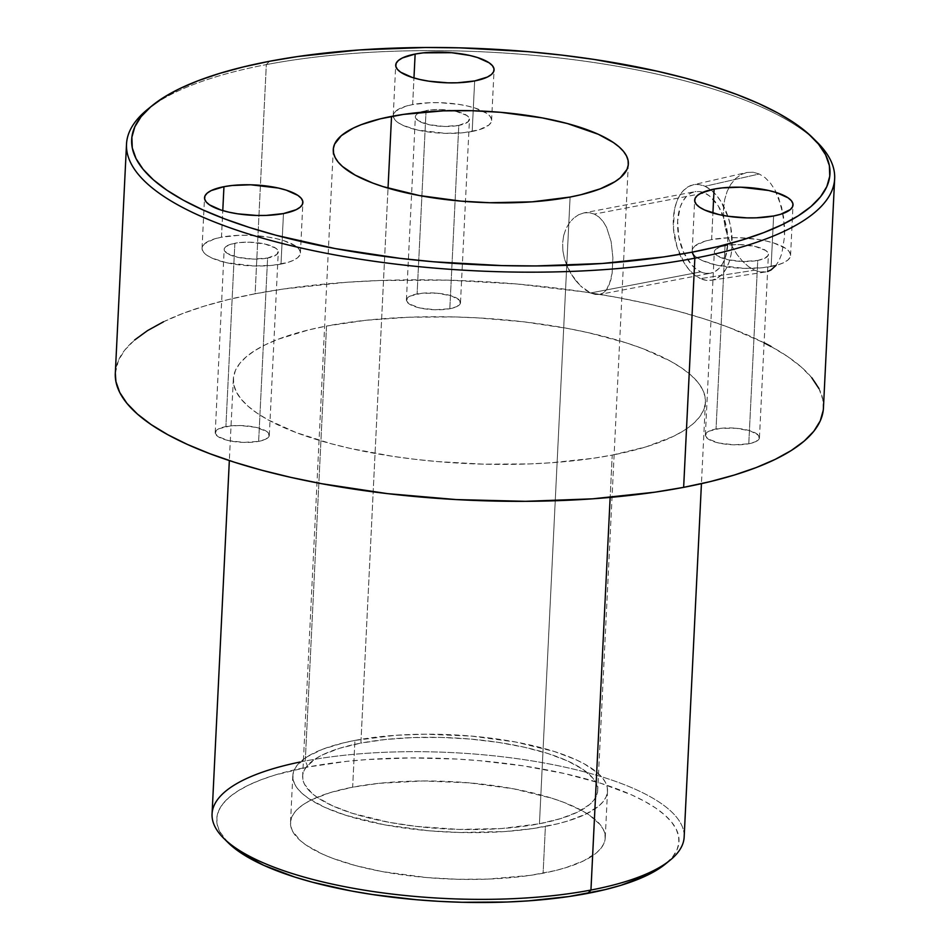 <?xml version="1.0" encoding="UTF-8"?>
<svg xmlns="http://www.w3.org/2000/svg" width="950" height="950" viewBox="0 0 950 950"><rect width="100%" height="100%" fill="white"/><g stroke="black" fill="none" stroke-linecap="round" stroke-linejoin="round"><path stroke-width="0.71" stroke-dasharray="4.75 3.56" d="M711.241 280.298L766.021 271.902L771.056 269.919L775.414 266.142L779.024 260.656L781.791 253.697L784.581 236.431L784.557 226.741L781.636 207.219L774.974 189.964L770.379 183.029L765.094 177.65L759.264 173.993L704.983 186.283A48.604 28.524 79.2 0 1 710.731 189.81A48.604 28.524 79.2 0 1 732.189 241.727A48.604 28.524 79.2 0 1 711.241 280.298A48.604 28.524 79.2 0 1 700.459 278.623L754.561 270.204L760.475 271.997L767.588 271.51M595.306 294.464L590.532 292.968L700.791 271.89A41.515 24.367 -100.8 0 0 710.517 273.232A41.515 24.367 -100.8 0 0 727.712 235.897A41.515 24.367 -100.8 0 0 704.651 193.016L594.379 214.094L599.082 217.111L603.179 221.588L606.575 227.347L611.135 241.632L612.893 257.771L612.133 273.22L608.986 285.499L606.504 289.869L603.369 292.885L599.569 294.441L710.517 273.232L705.719 273.351L700.791 271.89L590.532 292.968L595.306 294.464L599.64 294.429L595.306 294.464M771.139 266.487A49.234 15.212 2.8 0 0 790.554 255.455A49.234 15.212 2.8 0 0 763.562 240.433A49.234 15.212 2.8 0 0 711.621 239.602L712.916 213.014L711.621 239.602L728.864 237.761L738.387 237.714L757.399 239.352L766.163 240.991L773.977 243.081L785.591 248.33L788.939 251.275L790.471 254.291L790.103 257.26L787.871 260.062L783.857 262.604L778.204 264.777L762.921 267.698L744.361 268.387L716.585 265.109L702.216 260.538L697.169 257.771L693.809 254.814L692.289 251.809L692.645 248.841L694.877 246.026L704.556 241.324L711.621 239.602A49.234 15.212 2.8 0 0 692.206 250.646A49.234 15.212 2.8 0 0 719.186 265.656A49.234 15.212 2.8 0 0 771.139 266.487L773.609 215.982L771.139 266.487M748.778 443.781A27.075 8.372 2.8 0 0 759.454 437.713A27.075 8.372 2.8 0 0 744.61 429.447A27.075 8.372 2.8 0 0 716.039 428.996L725.016 245.658A27.075 8.372 -177.2 0 1 753.576 246.109A27.075 8.372 -177.2 0 1 768.419 254.374A27.075 8.372 -177.2 0 1 757.744 260.442L748.778 443.781L755.773 441.643L759.216 438.698L758.575 435.409L750.346 430.908L736.072 428.248L720.563 428.331L709.044 431.134L706.836 432.523L705.411 435.706L708.094 438.983L718.782 443.021L734.053 444.814L748.778 443.781L757.744 260.442A27.075 8.372 -177.2 0 1 729.172 259.991A27.075 8.372 -177.2 0 1 714.329 251.726A27.075 8.372 -177.2 0 1 725.016 245.658L716.039 428.996A27.075 8.372 2.8 0 0 705.363 435.064A27.075 8.372 2.8 0 0 720.207 443.317A27.075 8.372 2.8 0 0 748.778 443.781M472.186 131.444A49.234 15.212 2.8 0 0 491.601 120.413A49.234 15.212 2.8 0 0 464.609 105.391A49.234 15.212 2.8 0 0 412.668 104.559L413.963 77.971L412.668 104.559L429.923 102.719L439.434 102.671L458.446 104.31L467.21 105.949L475.024 108.039L486.637 113.288L489.986 116.232L491.518 119.249L491.162 122.218L488.929 125.032L479.251 129.734L463.968 132.656L445.419 133.344L417.632 130.067L403.263 125.495L398.216 122.728L394.856 119.771L393.336 116.767L393.692 113.798L395.924 110.984L405.603 106.281L412.668 104.559A49.234 15.212 2.8 0 0 393.253 115.603A49.234 15.212 2.8 0 0 393.253 116.078A49.234 15.212 2.8 0 0 420.921 130.756A49.234 15.212 2.8 0 0 472.186 131.444L473.195 110.746L472.186 131.444M474.656 80.94L473.195 110.746L474.656 80.94M449.825 308.738A27.075 8.372 2.8 0 0 460.501 302.67A27.075 8.372 2.8 0 0 445.657 294.405A27.075 8.372 2.8 0 0 417.098 293.954L426.063 110.616A27.075 8.372 -177.2 0 1 454.634 111.067A27.075 8.372 -177.2 0 1 469.478 119.332A27.075 8.372 -177.2 0 1 458.791 125.4L449.825 308.738L456.819 306.601L460.263 303.656L459.622 300.366L451.392 295.866L437.119 293.206L421.61 293.289L410.091 296.091L407.883 297.481L406.457 300.663L409.141 303.941L419.829 307.978L435.1 309.771L449.825 308.738L458.791 125.4A27.075 8.372 -177.2 0 1 430.219 124.949A27.075 8.372 -177.2 0 1 415.376 116.684A27.075 8.372 -177.2 0 1 426.063 110.616L417.098 293.954A27.075 8.372 2.8 0 0 406.41 300.022A27.075 8.372 2.8 0 0 421.254 308.275A27.075 8.372 2.8 0 0 449.825 308.738M280.998 264.076A49.234 15.212 2.8 0 0 300.414 253.044A49.234 15.212 2.8 0 0 273.422 238.023A49.234 15.212 2.8 0 0 221.481 237.191L222.775 210.603L221.481 237.191L238.723 235.351L248.247 235.303L267.259 236.942L276.022 238.581L283.836 240.671L295.45 245.919L298.799 248.864L300.331 251.881L299.962 254.849L297.73 257.652L293.716 260.193L288.064 262.366L272.781 265.288L254.22 265.976L226.444 262.699L212.076 258.127L207.029 255.36L203.668 252.403L202.148 249.399L202.504 246.43L204.737 243.616L214.415 238.913L221.481 237.191A49.234 15.212 2.8 0 0 202.053 248.235A49.234 15.212 2.8 0 0 229.045 263.245A49.234 15.212 2.8 0 0 280.998 264.076L283.468 213.572L280.998 264.076M258.637 441.37A27.075 8.372 2.8 0 0 269.313 435.302A27.075 8.372 2.8 0 0 254.469 427.037A27.075 8.372 2.8 0 0 225.898 426.586L234.864 243.248A27.075 8.372 -177.2 0 1 263.435 243.699A27.075 8.372 -177.2 0 1 278.279 251.964A27.075 8.372 -177.2 0 1 267.603 258.032L258.637 441.37L265.632 439.233L269.076 436.287L268.434 432.998L266.582 431.383L255.906 427.346L240.623 425.541L230.422 425.921L218.904 428.723L216.695 430.113L215.27 433.295L217.954 436.572L228.629 440.61L243.912 442.403L258.637 441.37L267.603 258.032A27.075 8.372 -177.2 0 1 239.032 257.581A27.075 8.372 -177.2 0 1 224.188 249.316A27.075 8.372 -177.2 0 1 234.864 243.248L225.898 426.586A27.075 8.372 2.8 0 0 215.223 432.654A27.075 8.372 2.8 0 0 230.066 440.907A27.075 8.372 2.8 0 0 258.637 441.37M360.893 743.102L388.027 188.148L360.893 743.102L339.684 748.256L322.727 754.763L316.053 758.444L306.636 766.496L303.976 770.794L302.717 775.2L302.896 779.689L304.475 784.225L311.838 793.203L317.537 797.584L332.69 805.885L352.367 813.319L388.645 822.237L415.993 826.369L459.135 829.433L501.493 828.543L539.446 823.757A147.701 45.647 2.8 0 0 597.692 790.649A147.701 45.647 2.8 0 0 516.729 745.596A147.701 45.647 2.8 0 0 360.893 743.102A147.701 45.647 2.8 0 0 302.634 776.209A147.701 45.647 2.8 0 0 383.598 821.263A147.701 45.647 2.8 0 0 539.446 823.757L560.643 818.603L577.6 812.096L589.653 804.484L593.702 800.363L596.362 796.064L597.609 791.659L597.443 787.17L595.852 782.634L592.859 778.121L582.801 769.274L567.637 760.974L547.96 753.54L524.531 747.258L498.239 742.354L470.108 739.041L441.204 737.426L412.644 737.58L385.522 739.492L360.893 743.102M570.095 197.054L539.446 823.757L570.095 197.054M585.473 290.023L590.532 292.968L580.343 285.724L585.473 290.023M575.451 280.274L580.343 285.724L570.997 273.837L575.451 280.274M567.281 266.665L570.997 273.837L564.514 258.97L567.281 266.665M562.923 251.002L564.514 258.97L562.923 251.002L562.626 243.117L562.923 251.002M563.671 235.553L562.626 243.117L563.671 235.553L565.998 228.701L563.671 235.553M569.43 222.787L565.998 228.701L569.43 222.787L573.741 218.072L569.43 222.787M578.645 214.736L573.741 218.072L578.645 214.736L583.929 212.895L578.645 214.736M599.64 294.429L603.369 292.885L606.504 289.869L610.862 279.894L612.133 273.22L612.893 257.771L611.135 241.632L606.575 227.347L603.179 221.588L599.082 217.111L594.379 214.094L589.237 212.669L583.929 212.895L694.925 191.674A41.515 24.367 -100.8 0 0 677.73 229.009A41.515 24.367 -100.8 0 0 700.791 271.89L695.934 268.921L691.339 264.551L683.608 252.332L678.799 237.072L677.623 221.124L680.271 206.886L682.931 201.115L686.339 196.555L690.389 193.361L694.901 191.674L699.722 191.567L704.651 193.016A41.515 24.367 -100.8 0 0 702.857 192.304A41.515 24.367 -100.8 0 0 694.925 191.674M354.932 740.418A157.558 48.688 -177.2 0 1 521.17 743.078A157.558 48.688 -177.2 0 1 607.525 791.124A157.558 48.688 -177.2 0 1 545.395 826.441L543.103 873.216A157.558 48.688 2.8 0 0 605.245 837.9A157.558 48.688 2.8 0 0 518.878 789.842A157.558 48.688 2.8 0 0 352.652 787.182L354.932 740.418L352.652 787.182L330.03 792.68L311.944 799.627L304.831 803.557L299.084 807.738L294.773 812.143L291.935 816.715L290.605 821.418L290.783 826.215L292.481 831.048L300.331 840.631L306.411 845.298L322.572 854.145L332.512 858.254L355.609 865.604L382.256 871.601L426.609 877.551L457.437 879.273L487.908 879.106L530.361 875.354L554.931 870.663L565.725 867.718L583.811 860.771L596.671 852.661L600.982 848.255L603.82 843.683L605.15 838.981L604.972 834.183L603.274 829.35L600.079 824.541L589.356 815.1L581.911 810.587L563.243 802.144L552.199 798.321L513.499 788.797L469.146 782.847L422.964 780.971L378.931 783.334L352.652 787.182A157.558 48.688 2.8 0 0 290.51 822.498A157.558 48.688 2.8 0 0 376.877 870.556A157.558 48.688 2.8 0 0 543.103 873.216L545.395 826.441A157.558 48.688 -177.2 0 1 379.169 823.793A157.558 48.688 -177.2 0 1 292.802 775.734A157.558 48.688 -177.2 0 1 354.932 740.418L395.414 735.312L425.244 734.207L471.438 736.084L515.779 742.033L554.479 751.545L575.462 759.477L584.202 763.812L597.716 773.003L602.371 777.765L605.566 782.586L607.252 787.419L607.442 792.205L606.1 796.908L603.274 801.491L598.963 805.897L586.091 814.008L568.005 820.943L557.211 823.887L532.653 828.59L504.913 831.547L459.729 832.497L428.901 830.787L384.548 824.826L345.848 815.314L324.864 807.381L308.691 798.523L302.611 793.856L297.956 789.094L294.773 784.273L293.075 779.439L292.897 774.654L294.227 769.951L297.065 765.367L307.111 756.782L322.668 749.217L343.116 742.971L354.932 740.418M300.212 761.995A236.324 73.031 -177.2 0 1 305.271 760.998L308.014 767.018A231.408 71.511 2.8 0 0 228.154 842.709M823.448 407.883A354.492 109.547 2.8 0 0 629.126 299.761A354.492 109.547 2.8 0 0 255.123 293.776L266.321 64.612L269.527 61.275L266.321 64.612A354.492 109.547 2.8 0 0 149.969 107.492A354.492 109.547 -177.2 0 1 266.321 64.612L255.123 293.776A354.492 109.547 2.8 0 0 115.306 373.255M684.154 837.069A236.324 73.031 2.8 0 0 554.61 764.988A236.324 73.031 2.8 0 0 305.271 760.998L326.539 326.04A236.324 73.031 -177.2 0 1 575.878 330.03A236.324 73.031 -177.2 0 1 705.422 402.111A236.324 73.031 -177.2 0 1 612.216 455.086L646.143 446.844L673.277 436.43L683.953 430.54L692.574 424.258L699.034 417.656L703.285 410.792L705.292 403.726L705.019 396.542L702.477 389.298L697.692 382.066L690.709 374.918L681.589 367.923L670.427 361.142L642.426 348.496L625.86 342.748L588.359 332.69L567.803 328.474L524.056 321.86L478.194 317.906L455.038 316.956L409.343 317.205L365.952 320.269L326.539 326.04L308.798 329.876L278.124 339.245L265.489 344.707L254.802 350.598L246.192 356.879L239.721 363.482L235.469 370.346L233.474 377.399L233.748 384.584L236.289 391.827L241.074 399.059L248.057 406.208L257.165 413.214L268.327 419.995L296.329 432.642L330.98 443.674L350.396 448.447L392.457 456.285L414.711 459.266L437.475 461.593L483.728 464.17L529.423 463.933L551.511 462.745L593.109 458.304L612.216 455.086L610.149 497.42L612.216 455.086A236.324 73.031 -177.2 0 1 362.876 451.108A236.324 73.031 -177.2 0 1 233.332 379.026A236.324 73.031 -177.2 0 1 326.539 326.04L305.271 760.998A236.324 73.031 2.8 0 0 212.064 813.972M228.071 842.626L219.64 831.44L217.146 824.351L216.885 817.309L218.844 810.398L223.013 803.676L229.342 797.204L237.773 791.065L248.235 785.294L260.609 779.95L274.799 775.093L308.014 767.018L346.608 761.366L367.46 759.525L411.279 757.898L456.511 759.05L479.109 760.653L523.201 765.854L564.383 773.526L601.089 783.37L631.916 795.019L644.741 801.384L655.666 808.023L664.596 814.874L671.436 821.881L676.115 828.958L678.609 836.047L678.87 843.089L676.911 850.001L672.742 856.722L665.38 864.061A231.408 71.511 2.8 0 0 584.713 778.561A231.408 71.511 2.8 0 0 308.014 767.018L305.271 760.998A236.324 73.031 -177.2 0 1 587.848 772.778A236.324 73.031 -177.2 0 1 670.189 860.142M817.178 142.227A354.492 109.547 2.8 0 0 266.321 64.612A354.492 109.547 -177.2 0 1 814.886 140.018M775.414 266.142L779.024 260.656L781.791 253.697L784.581 236.431L783.584 216.909L778.751 198.146L774.974 189.964L770.379 183.029L765.094 177.65L759.264 173.993L753.16 172.247L746.961 172.449L741 174.61L735.538 178.6L730.823 184.288L727.142 191.389L724.648 199.714L723.484 208.834L723.722 218.476L725.337 228.237L728.211 237.702L732.212 246.62L737.069 254.564L742.615 261.333L748.529 266.606L754.561 270.204L760.475 271.997L766.021 271.902M115.318 373.16L118.513 360.228L124.901 349.933L134.591 340.029M163.542 321.765L182.507 313.595L204.238 306.149L228.511 299.523L255.123 293.776L283.789 288.966L346.18 282.304L379.323 280.523L447.854 280.155L517.227 284.026L584.761 291.994L617.013 297.421L647.852 303.751L676.97 310.911L704.092 318.832L728.947 327.453L764.097 342.808M770.949 346.429L787.693 356.594L801.373 367.104L811.846 377.827M819.019 388.669L822.831 399.534L823.246 410.317M267.603 258.032L276.806 254.505L278.231 251.322L275.548 248.045L264.872 244.007L249.589 242.203L239.388 242.583L230.981 244.186L225.661 246.774L224.438 248.318L224.236 249.957L226.919 253.234L237.607 257.272L252.878 259.077L267.603 258.032M458.791 125.4L467.994 121.873L469.431 118.691L466.747 115.413L456.059 111.376L440.776 109.571L430.576 109.951L422.168 111.554L416.848 114.143L415.625 115.686L415.423 117.325L418.107 120.603L428.794 124.64L444.066 126.445L458.791 125.4M757.744 260.442L764.738 258.305L768.182 255.372L768.372 253.733L765.688 250.456L755.012 246.418L739.729 244.613L729.529 244.993L721.121 246.596L715.801 249.185L714.578 250.729L714.376 252.368L717.06 255.645L727.748 259.683L743.019 261.488L757.744 260.442M583.929 212.895L589.237 212.669L594.379 214.094L704.651 193.016L709.508 195.985L718.271 205.96L724.66 219.973L727.712 235.885L727.819 243.794L725.171 258.02L722.511 263.791L719.102 268.363L715.065 271.546L710.541 273.232M746.961 172.449L741 174.61L735.538 178.6L730.823 184.288L727.142 191.389L724.648 199.714L723.484 208.834L723.722 218.476L725.337 228.237L728.211 237.702L732.212 246.62L737.069 254.564L742.615 261.333L748.529 266.606L754.561 270.204L700.459 278.623L706.242 280.333L711.883 280.191L717.167 278.219L721.893 274.491L725.895 269.147L728.994 262.39L731.096 254.481L732.106 245.729L730.728 227.05L728.401 217.835L720.919 201.436L716.051 194.881L710.671 189.763L704.983 186.283L699.2 184.585L693.559 184.716L688.275 186.687L683.549 190.428L679.547 195.771L676.447 202.528L674.346 210.437L673.467 228.451L677.041 247.071L684.523 263.471L689.391 270.038L694.771 275.156L700.459 278.623A48.604 28.524 79.2 0 1 673.502 228.938A48.604 28.524 79.2 0 1 692.989 184.846A48.604 28.524 79.2 0 1 704.983 186.283L759.264 173.993L753.16 172.247L746.961 172.449L692.989 184.846M790.554 255.455L793.024 204.939M759.454 437.713L768.419 254.374M491.601 120.413L494.071 69.896M460.501 302.67L469.478 119.332M300.414 253.044L302.884 202.528M269.313 435.302L278.279 251.964M628.342 163.934L597.692 790.649M607.525 791.124L605.245 837.9M233.332 379.026L229.342 460.572M705.422 402.111L701.432 483.669M292.802 775.734L290.51 822.498M333.284 149.506L302.634 776.209M215.223 432.654L224.188 249.316M202.053 248.235L204.535 197.719M406.41 300.022L415.376 116.684M393.253 115.603L395.723 65.087M705.363 435.064L714.329 251.726M692.206 250.646L694.676 200.129"/><path stroke-width="1.43" d="M767.588 271.51L771.056 269.919L776.043 265.382M714.091 189.098A49.234 15.212 -177.2 0 1 766.033 189.929A49.234 15.212 -177.2 0 1 793.024 204.939A49.234 15.212 -177.2 0 1 773.609 215.982L756.354 217.823L746.842 217.871L727.819 216.232L719.055 214.593L704.686 210.021L699.639 207.254L696.279 204.309L694.759 201.293L695.115 198.324L697.347 195.522L701.373 192.981L714.091 189.098L722.297 187.898L740.857 187.197L768.633 190.475L776.447 192.577L788.061 197.826L791.409 200.771L792.941 203.787L792.573 206.756L790.341 209.558L780.674 214.261L773.609 215.982A49.234 15.212 -177.2 0 1 721.656 215.151A49.234 15.212 -177.2 0 1 694.676 200.129A49.234 15.212 -177.2 0 1 714.091 189.098L712.916 213.014L714.091 189.098M415.138 54.055A49.234 15.212 -177.2 0 1 467.079 54.886A49.234 15.212 -177.2 0 1 494.071 69.896A49.234 15.212 -177.2 0 1 474.656 80.94L457.401 82.781L447.889 82.828L428.866 81.189L420.114 79.551L412.3 77.461L400.686 72.212L397.338 69.267L395.806 66.251L396.162 63.282L398.394 60.479L402.42 57.938L415.138 54.055L423.344 52.856L451.547 52.701L469.68 55.432L477.494 57.534L489.108 62.783L492.456 65.728L493.988 68.744L493.632 71.713L491.399 74.516L487.374 77.057L474.656 80.94A49.234 15.212 -177.2 0 1 422.714 80.109A49.234 15.212 -177.2 0 1 395.723 65.087A49.234 15.212 -177.2 0 1 415.138 54.055L413.963 77.971L415.138 54.055M223.951 186.687A49.234 15.212 -177.2 0 1 275.892 187.518A49.234 15.212 -177.2 0 1 302.884 202.528A49.234 15.212 -177.2 0 1 283.468 213.572L266.214 215.412L256.69 215.46L237.678 213.821L228.914 212.183L221.101 210.092L209.499 204.844L206.138 201.899L204.618 198.882L204.974 195.914L207.207 193.111L211.232 190.57L223.951 186.687L232.156 185.487L250.717 184.787L278.493 188.064L286.306 190.166L297.92 195.415L301.269 198.36L302.801 201.376L302.433 204.345L300.2 207.148L296.186 209.689L283.468 213.572A49.234 15.212 -177.2 0 1 231.515 212.741A49.234 15.212 -177.2 0 1 204.535 197.719A49.234 15.212 -177.2 0 1 223.951 186.687L222.775 210.603L223.951 186.687M391.543 116.399A147.701 45.647 -177.2 0 1 547.378 118.881A147.701 45.647 -177.2 0 1 628.342 163.934A147.701 45.647 -177.2 0 1 570.095 197.054L532.143 201.828L489.784 202.73L460.881 201.115L419.306 195.534L383.016 186.604L372.661 183.018L355.157 175.109L342.487 166.499L338.129 162.034L335.136 157.51L333.545 152.986L333.379 148.497L334.626 144.079L341.323 135.66L353.376 128.06L361.285 124.652L380.451 118.786L403.489 114.392L443.294 110.865L471.853 110.711L500.757 112.326L542.331 117.907L567.316 123.524L598.286 134.271L613.451 142.571L619.151 146.941L623.509 151.406L626.501 155.931L628.092 160.455L628.259 164.944L627.012 169.361L620.314 177.781L614.923 181.699L600.352 188.789L581.174 194.655L570.095 197.054A147.701 45.647 -177.2 0 1 414.259 194.56A147.701 45.647 -177.2 0 1 333.284 149.506A147.701 45.647 -177.2 0 1 391.543 116.399L388.027 188.148L391.543 116.399M223.713 838.304L228.154 842.709A231.408 71.511 2.8 0 0 587.741 893.38L590.947 890.043A236.324 73.031 -177.2 0 1 223.713 838.304A236.324 73.031 -177.2 0 1 300.212 761.995M814.886 140.018A354.492 109.547 -177.2 0 1 834.658 178.719A354.492 109.547 -177.2 0 1 694.854 258.186L692.099 252.166A349.564 108.027 -177.2 0 1 274.111 234.733A349.564 108.027 -177.2 0 1 152.321 105.509A349.564 108.027 -177.2 0 1 269.527 61.275L243.295 66.951L219.355 73.483L197.921 80.809L179.217 88.873L163.424 97.601L150.682 106.887L141.123 116.648L134.829 126.801L131.872 137.251L132.276 147.879L136.028 158.591L143.106 169.29L153.437 179.859L166.927 190.214L183.433 200.248L202.801 209.855L224.853 218.951L249.363 227.454L276.106 235.279L335.231 248.579L399.95 258.341L433.628 261.784L502.039 265.596L536.097 265.941L602.3 263.483L663.836 256.916L692.099 252.166L718.331 246.489L742.283 239.958L763.705 232.631L782.408 224.568L798.214 215.84L810.956 206.554L820.515 196.792L826.809 186.639L829.766 176.189L829.362 165.561L825.609 154.85L818.52 144.151L808.189 133.582L794.711 123.227L778.204 113.192L758.836 103.586L736.784 94.489L712.274 85.987L685.532 78.161L656.818 71.108L594.593 59.517L561.688 55.1L527.998 51.656L459.598 47.844L425.529 47.5L359.338 49.958L297.801 56.525L269.527 61.275A349.564 108.027 -177.2 0 1 812.737 137.809A349.564 108.027 -177.2 0 1 692.099 252.166L694.854 258.186A354.492 109.547 -177.2 0 1 320.839 252.201A354.492 109.547 -177.2 0 1 126.516 144.079A354.492 109.547 -177.2 0 1 149.969 107.492A354.492 109.547 2.8 0 0 147.464 109.476A354.492 109.547 2.8 0 0 270.964 240.516A354.492 109.547 2.8 0 0 694.854 258.186L683.644 487.35L694.854 258.186A354.492 109.547 2.8 0 0 817.178 142.227L812.737 137.809M229.342 460.572L212.064 813.972A236.324 73.031 2.8 0 0 341.608 886.053A236.324 73.031 2.8 0 0 590.947 890.043L610.149 497.42L590.947 890.043A236.324 73.031 2.8 0 0 684.154 837.069L701.432 483.669M126.516 144.079L115.306 373.255A354.492 109.547 2.8 0 0 309.629 481.377A354.492 109.547 2.8 0 0 683.644 487.35A354.492 109.547 2.8 0 0 823.448 407.883L834.658 178.719M665.332 864.096L670.189 860.142A236.324 73.031 -177.2 0 1 590.947 890.043L587.741 893.38A231.408 71.511 2.8 0 0 665.332 864.096L647.52 875.104L620.956 885.305L605.114 889.627L569.026 896.527L528.295 900.873L506.671 902.025L461.926 902.274L439.244 901.348L416.646 899.745L372.566 894.544L351.5 891.005L312.36 882.194L294.666 877.028L263.839 865.379L240.089 852.376L228.071 842.626M823.246 410.317L820.242 420.897L813.865 431.205L804.163 441.109L791.243 450.526L775.224 459.361L756.259 467.543L734.528 474.976L710.244 481.603L683.644 487.35L654.977 492.171L592.574 498.833L525.445 501.327L456.154 499.569L387.374 493.62L321.741 483.716L290.902 477.387L261.784 470.226L234.662 462.294L209.808 453.684L187.447 444.457L167.806 434.708L151.062 424.531L137.394 414.034L126.92 403.311L119.736 392.469L115.924 381.603L115.318 373.16M134.591 340.029L147.511 330.612L163.542 321.765M764.097 342.808L770.949 346.429M811.846 377.827L819.019 388.669M147.464 109.476L152.321 105.509"/></g></svg>
